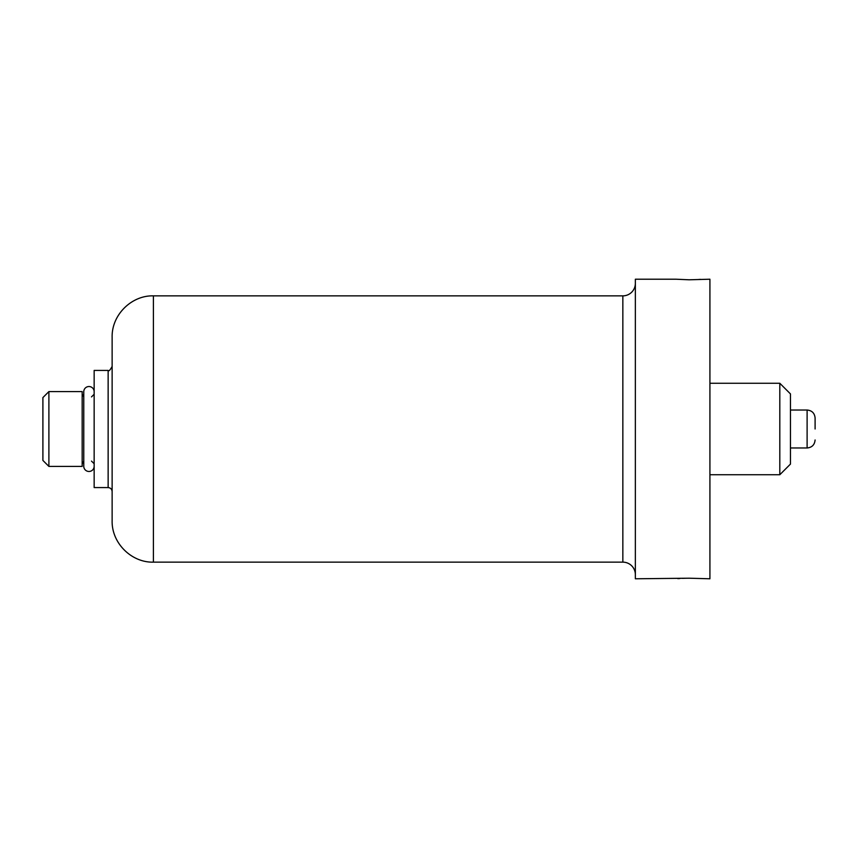 <?xml version="1.0" encoding="UTF-8"?>
<svg xmlns="http://www.w3.org/2000/svg" width="858" height="858" viewBox="0 0 858 858"><rect width="100%" height="100%" fill="white"/><g stroke="black" fill="none" stroke-linecap="round" stroke-linejoin="round"><path stroke-width="1.29" d="M676.04 279.215L635.36 279.215L635.36 578.785L689.156 578.206L709.92 578.785L709.92 279.215L689.156 279.794L676.04 279.215L689.156 279.794M685.628 578.249L682.56 578.346M679.911 578.496L677.809 578.635M698.433 279.504L700.493 279.365M622.844 562.14L153.4 562.14L153.4 295.86L622.844 295.86L622.844 562.14A12.516 12.516 0 0 1 635.36 574.656M622.844 295.86A12.516 12.516 0 0 0 635.36 283.344M153.4 295.86C131.735 295.216 111.637 314.704 112.13 337.13L112.13 491.57C111.894 489.146 110.564 487.816 108.14 487.58L94.155 487.58L94.155 370.42L108.14 370.42C108.719 371.578 110.049 370.238 112.13 366.43M48.895 466.409L82.175 466.409L82.175 391.591L48.895 391.591L48.895 466.409L42.9 460.424L42.9 397.576L48.895 391.591M779.815 383.269L790.465 393.919L790.465 464.081L779.815 474.731L779.815 383.269L709.92 383.269M815.1 429L815.1 418.018L815.1 429M94.155 466.28A5.191 5.191 0 0 1 88.964 471.471A5.191 5.191 0 0 1 83.773 466.28L83.773 391.72A5.191 5.191 0 0 1 88.964 386.529A5.191 5.191 0 0 1 94.155 391.72M108.14 487.58L108.14 370.42M790.465 447.973L807.11 447.973L807.11 410.027L790.465 410.027M91.495 396.911L94.155 394.251M91.495 461.089L94.155 463.749M83.773 396.696L82.175 394.251M83.773 461.304L82.175 463.749M153.4 562.14C131.735 562.784 111.637 543.296 112.13 520.87L112.13 429M779.815 474.731L709.92 474.731M807.11 410.027C811.968 410.499 814.628 413.159 815.1 418.018M807.11 447.973C811.968 447.501 814.628 444.841 815.1 439.982"/></g></svg>
